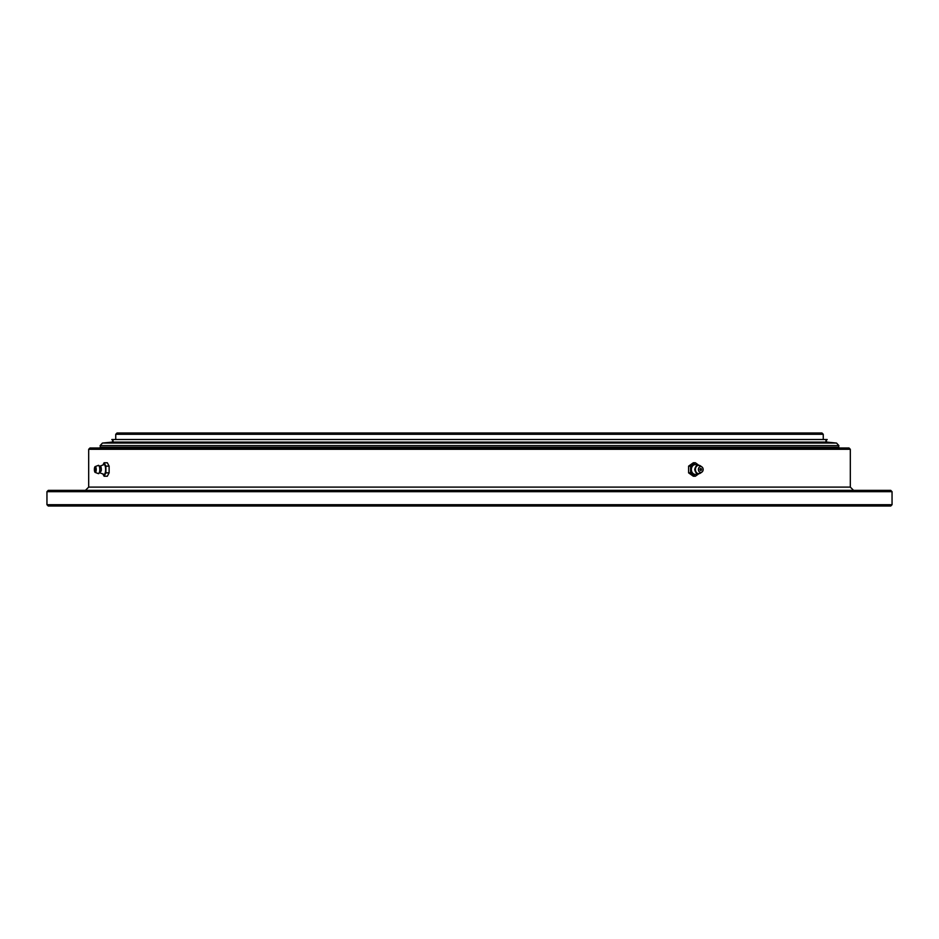 <?xml version="1.0" encoding="UTF-8"?>
<svg xmlns="http://www.w3.org/2000/svg" width="939" height="939" viewBox="0 0 939 939"><rect width="100%" height="100%" fill="white"/><g stroke="black" fill="none" stroke-linecap="round" stroke-linejoin="round"><path stroke-width="1.41" d="M111.952 442.116L827.048 442.116L825.874 440.825L827.177 439.522L111.823 439.522L113.126 440.825L111.952 442.116L102.445 443.055L100.097 445.649L100.743 447.95L469.5 447.95L89.991 447.985L88.689 449.288L88.689 487.106L85.426 490.369M827.048 442.116L836.555 443.055L838.903 445.649L838.257 447.95L469.5 447.95L849.009 447.985L850.311 449.288L88.689 449.288M823.257 439.499L115.743 439.499L115.743 434.288L823.257 434.288L823.257 439.499M823.257 434.288L821.954 432.985L117.046 432.985L115.743 434.288M698.78 473.784L695.33 476.237L693.334 476.237L688.616 472.869L688.616 466.131L693.334 462.763L695.33 462.763L698.78 465.216M695.33 476.237L690.611 472.869L690.611 466.131L695.33 462.763M688.616 472.869L690.611 472.869M688.616 466.131L690.611 466.131M700.694 468.526A0.974 0.786 -90 0 1 700.694 470.474M701.562 469.5A0.974 0.786 -90 0 1 699.978 469.5A0.974 0.786 -90 0 1 701.562 469.5M703.147 469.5A2.934 2.371 90 0 0 698.405 469.5A2.934 2.371 90 0 0 703.147 469.5M701.949 466.953L700.459 465.885A4.155 3.369 90 0 0 695.412 469.5A4.155 3.369 90 0 0 700.459 473.115L701.949 472.047M697.442 465.357L697.301 465.263A4.895 3.956 90 0 0 691.374 469.5A4.895 3.956 90 0 0 697.301 473.737L697.442 473.643M892.05 504.713L890.747 506.015L48.253 506.015L46.95 504.713L892.05 504.713L892.05 491.672L46.95 491.672L46.95 504.713M892.05 491.672L890.747 490.369L48.253 490.369L46.95 491.672M102.879 473.96L104.1 476.237L107.316 476.237L109.124 472.869L109.124 466.131L107.316 462.763L104.1 462.763L102.879 465.04M104.1 476.237L105.896 472.869L105.896 466.131L104.1 462.763M109.124 472.869L105.896 472.869M109.124 466.131L105.896 466.131M95.414 468.608L95.414 470.392M95.59 469.5L95.285 468.526L95.59 469.5M94.381 469.5A2.934 0.904 90 0 1 95.179 466.589A2.934 0.904 90 0 1 96.201 469.5A2.934 0.904 90 0 1 95.179 472.411A2.934 0.904 90 0 1 94.381 469.5M101.201 467.998L98.313 465.392A4.155 1.291 90 0 1 98.372 465.368A4.155 1.291 90 0 1 99.804 469.5A4.155 1.291 90 0 1 98.372 473.632A4.155 1.291 90 0 1 98.313 473.608L101.201 471.002A3.427 1.056 90 0 0 101.306 469.5A3.427 1.056 90 0 0 101.201 467.998A3.427 1.056 90 0 0 100.133 466.096M100.485 465.955L103.924 464.641A4.895 1.514 90 0 1 105.614 469.5A4.895 1.514 90 0 1 103.924 474.359L100.485 473.045M836.555 443.055L102.445 443.055M838.903 445.649L100.097 445.649M838.903 447.304L100.097 447.304M850.311 449.288L850.311 487.106L88.689 487.106M701.093 472.528C697.759 474.711 695.635 473.702 694.707 469.5C695.635 465.298 697.759 464.289 701.093 466.472M850.311 487.106L853.574 490.369M95.179 472.411L98.372 473.632M95.179 466.589L98.372 465.368"/></g></svg>

